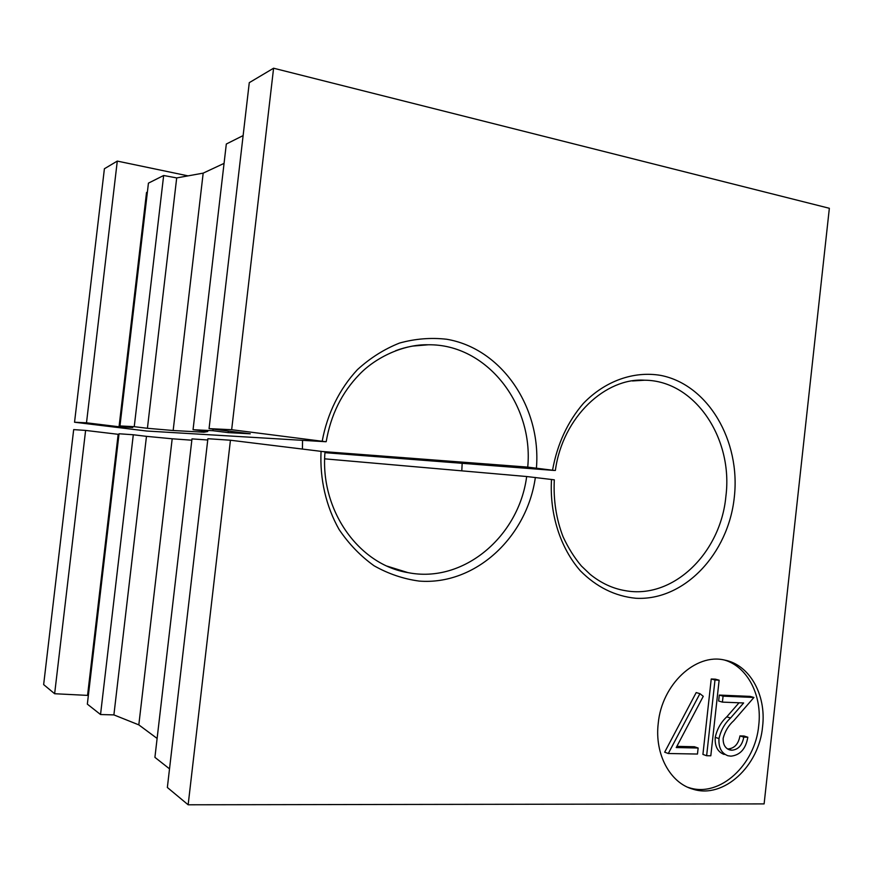<?xml version="1.0" encoding="UTF-8"?>
<svg xmlns="http://www.w3.org/2000/svg" width="873" height="873" viewBox="0 0 873 873"><rect width="100%" height="100%" fill="white"/><g stroke="black" fill="none" stroke-linecap="round" stroke-linejoin="round"><path stroke-width="1.31" d="M324.974 452.672L554.453 470.471L527.729 467.11C533.785 404.701 486.818 343.907 428.305 344.78C417.229 344.759 406.338 346.734 395.644 350.695M461.795 470.842L462.166 463.312M658.231 723.39C654.466 754.141 670.137 783.114 693.107 789.225C723.695 799.057 759.183 766.025 762.587 726.565C766.483 694.864 749.591 664.648 724.481 660.043C695.617 653.037 661.789 684.476 658.231 723.39M687.826 787.282L689.419 787.784C719.93 797.595 755.341 764.704 758.735 725.398C762.358 695.475 747.539 666.645 724.404 660.021M209.062 428.632L249.274 82.662L273.587 68.214L231.661 429.712L209.062 428.632L250.267 433.794L228.137 432.615L228.322 431.044M104.4 168.751L74.543 422.237L86.503 422.805L117.288 161.09L104.4 168.751M119.961 425.948L148.432 183.144L163.655 175.495L134.246 426.679L119.961 425.948L132.761 427.508L119.044 426.777L146.522 192.497L147.384 192.071M243.131 135.577L226.314 144.023L193.053 429.702L212.957 430.716L213.143 429.145M86.503 422.805L119.044 426.777M188.044 175.866L117.288 161.09M193.053 429.702L207.741 431.524L203.889 432.211L173.16 430.509L203.18 173.138L224.055 163.382M203.889 432.211L204.031 431.055M212.957 430.716L228.137 432.615M163.655 175.495L176.695 177.917L147.417 428.294L134.246 426.679M173.16 430.509L147.417 428.294M176.695 177.917L203.18 173.138M323.152 451.57L527.729 467.11M302.429 449.028L302.549 440.341M231.661 429.712L325.793 441.727L146.697 431.022L74.543 422.237M188.153 804.786L167.354 787.479L207.894 438.704L230.439 440.232L188.153 804.786L764.115 803.902L829.35 208.287L273.587 68.214M169.515 768.851L154.914 757.349L191.984 438.89L207.741 440.003M157.107 738.438L138.818 724.874L113.894 714.9L100.537 714.529L87.344 704.14L119.044 433.761L133.296 434.765L100.537 714.529M88.369 695.432L54.639 693.729L43.65 684.596L73.681 429.603L85.609 430.422L54.639 693.729M387.132 566.151L407.986 572.623C463.399 583.764 518.878 536.513 526.67 476.527L554.311 479.823C553.296 500.011 556.221 519.009 563.074 536.797C568.334 548.08 574.456 557.825 581.429 566.031L590.17 574.369C601.039 583.109 612.66 588.533 625.046 590.617C673.028 599.686 720.705 553.1 725.878 496.431C733.451 438.432 694.843 380.497 644.7 380.213L632.423 380.955M230.439 440.232L325.029 451.843C319.736 509.952 358.683 564.689 407.986 572.623L398.535 570.364M87.616 694.853L118.161 434.307L85.609 430.422M118.979 434.372L118.161 434.307M191.831 440.21L172.188 438.781L138.818 724.874M133.296 434.765L146.468 436.347L113.894 714.9M146.468 436.347L172.188 438.781M698.138 748.019L697.472 754.043L668.303 753.508L664.669 752.188L696.196 692.573L699.917 693.653L703.267 696.316L676.237 747.561L698.138 748.019L694.428 746.742L676.87 746.36M702.918 754.414L711.233 678.976L715.369 679.172L719.134 680.198L710.808 755.8L706.639 755.723L702.918 754.414M727.46 748.914L728.017 748.947C734.455 748.401 738.438 744.047 739.966 735.906L744.003 736.004L747.823 737.227C745.793 748.87 740.162 755.178 730.93 756.16L727.951 755.756C721.436 753.29 718.446 747.561 718.992 738.591L715.238 737.347C717.082 729.086 720.934 722.244 726.783 716.842L739.027 702.787M724.175 754.458C717.671 752.002 714.692 746.295 715.238 737.347M718.992 738.591C720.847 730.286 724.71 723.433 730.57 717.999L743.632 702.972L722.418 702.121L718.654 701.019L719.308 695.072L750.082 696.381L753.923 697.462L733.778 720.683C728.606 725.288 725.07 731.138 723.171 738.22C722.942 744.44 725.147 748.357 729.784 749.951L731.803 750.223L728.017 748.947M526.67 476.527L324.691 458.838M731.803 750.223C738.252 749.667 742.246 745.302 743.774 737.118L739.966 735.906M722.418 702.121L723.073 696.152L719.308 695.072M723.073 696.152L753.923 697.462M743.774 737.118L747.823 737.227M706.639 755.723L714.987 680.002L711.233 678.976M714.987 680.002L719.134 680.198M668.303 753.508L699.917 693.653M552.565 470.067C557.29 444.041 567.581 421.801 583.426 403.359C605.207 380.846 633.743 370.85 660.621 375.379C708.145 384.556 740.806 440.909 734.291 497.348C728.377 553.853 684.225 600.951 635.839 598.267C615.007 596.215 596.499 587.049 580.305 570.767C560.259 547.818 549.455 514.011 551.507 479.441M322.224 441.105C327.233 413.737 339.553 388.834 357.439 369.628C370.217 357.974 384.262 349.113 399.55 343.045C415.221 338.724 430.924 337.458 446.67 339.248C501.997 348.578 541.424 407.68 536.426 468.037M535.356 477.476C526.856 537.408 475.239 585.532 419.171 581.08C403.424 578.952 388.409 573.867 374.113 565.802C360.582 556.112 348.916 544.021 339.106 529.518C326.055 506.405 319.714 479.124 321.057 451.297M617.527 588.926L620.507 589.701M730.57 717.999L726.783 716.842M555.359 470.471C562.649 416.421 606.178 377.431 644.7 380.213L637.225 380.41M693.107 789.225L689.419 787.784M326.196 441.673C330.78 414.991 341.812 392.599 359.316 374.517C375.586 357.417 403.664 344.071 428.305 344.78L412.733 346.079"/></g></svg>
